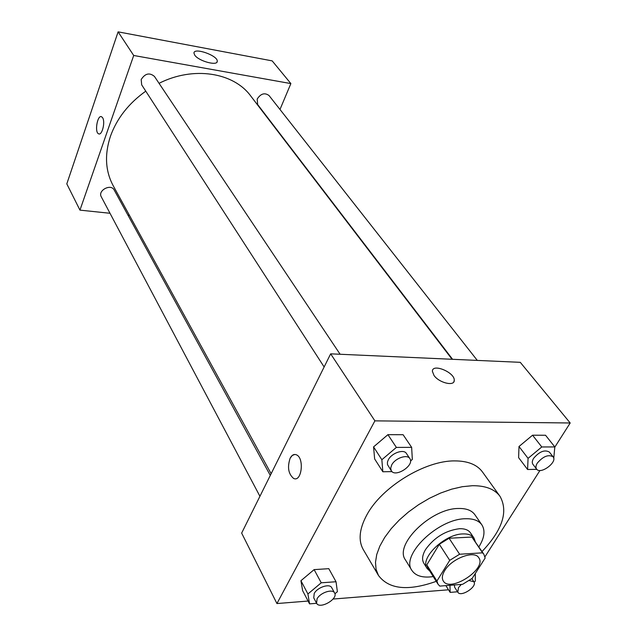 <?xml version="1.0" encoding="UTF-8"?>
<svg xmlns="http://www.w3.org/2000/svg" width="637" height="637" viewBox="0 0 637 637"><rect width="100%" height="100%" fill="white"/><g stroke="black" fill="none" stroke-linecap="round" stroke-linejoin="round"><path stroke-width="0.96" d="M444.674 570.656C451.633 558.458 474.557 549.89 478.785 557.765C487.289 568.833 449.929 593.166 443.241 580.912C441.688 578.269 442.166 574.845 444.674 570.656M439.785 586.104L462.589 584.328L472.176 578.396L485.139 558.068L483.881 554.286L482.567 552.828L459.611 554.238L449.73 560.337L436.918 581.04L438.001 584.161L439.785 586.104M482.567 552.828L471.906 537.047L449.093 538.241L459.611 554.238M449.73 560.337L439.323 544.269L426.79 564.9L436.918 581.04M439.323 544.269L449.093 538.241M471.906 537.047L483.881 554.286M438.001 584.161L427.889 568.045L426.79 564.9M475.25 541.522L473.96 538.018C471.882 535.088 468.187 533.726 462.86 533.925C444.443 534.053 419.361 558.545 427.132 568.515L429.816 571.102M427.132 568.515L423.82 563.219C421.742 559.676 422.307 555.13 425.524 549.596C434.116 537.54 445.398 530.581 459.373 528.718C464.684 528.535 468.378 529.912 470.456 532.843L473.96 538.018M478.873 546.88C484.446 537.962 485.45 530.621 481.875 524.864C478.785 520.564 473.323 518.518 465.488 518.749C437.945 518.693 400.307 555.456 411.9 570.433C415.722 576.031 422.833 578.077 433.256 576.589M481.875 524.864L474.868 514.704C471.762 510.372 466.3 508.302 458.505 508.485C431.066 508.262 393.809 544.842 405.443 559.915L411.9 570.433M482.018 551.538C502.489 529.888 508.485 511.479 499.997 496.319C494.662 489.112 485.426 485.577 472.304 485.713L462.343 486.692L451.665 489.16L440.589 493.062L429.465 498.277L418.644 504.663L408.452 512.005L399.224 520.087L391.222 528.646L384.7 537.421L379.827 546.132L376.738 554.516L375.488 562.344L376.077 569.382L378.466 575.458C388.896 589.352 408.158 591.319 436.241 581.35M378.466 575.458L363.241 549.524C358.145 540.415 359.316 528.925 366.769 515.038C381.555 487.122 425.046 460.44 454.85 460.901C467.837 460.949 477.033 464.62 482.432 471.906L499.997 496.319M553.744 458.401L554.819 446.935L545.543 435.254L532.564 435.206L518.996 446.505L518.614 457.645L527.587 469.493L536.792 469.35M484.956 556.81L539.953 470.464M554.803 447.15L570.195 422.984L374.898 420.858L276.936 603.55L308.077 601.049M333.04 599.051L448.504 589.79M410.515 460.981L412.33 459.444L411.645 447.357L403.102 434.721L387.917 434.665L373.569 446.895L374.644 458.935L382.845 471.762L392.018 471.619M334.919 593.772L337.387 591.709L336.025 581.74L328.811 568.674L314.121 569.621L300.935 580.713L302.623 590.65L309.558 603.876L316.621 603.295M570.195 422.984L520.278 362.334L330.659 353.838L374.898 420.858M434.004 375.456L432.388 371.315C432.173 362.979 455.001 372.43 454.253 380.353C454.603 386.627 439.084 382.909 434.004 375.456M330.659 353.838L241.654 533.089L276.936 603.55M293.617 478.427L293.609 478.427C288.346 473.944 287.191 467.208 290.146 458.218C291.842 455.049 293.904 453.902 296.324 454.786C304.613 457.748 301.747 482.607 293.609 478.427C288.346 473.944 287.183 467.208 290.138 458.218L292.256 455.455L294.804 454.46M432.38 371.315C432.181 362.986 455.001 372.438 454.245 380.361L453.87 381.762M271.139 473.713L113.147 185.622C105.328 170.987 104.444 154.48 110.496 136.119C116.921 118.371 128.682 103.385 145.769 91.163M159.051 83.32C193.369 65.89 233.58 72.403 250.747 96.012L452.071 359.276M270.295 475.409L114.182 190.001C110.981 183.376 97.509 190.455 101.275 196.793L259.928 496.287M452.573 359.3L257.651 104.54L257.189 99.046C260.764 93.583 264.713 92.413 269.037 95.542L477.296 360.407M324.137 366.968L141.677 84.832L141.191 79.521C145.117 73.406 149.536 72.371 154.441 76.424L340.118 354.26M279.985 109.468L290.87 83.59L133.706 55.483L79.951 210.13L110.01 213.276M127.941 215.155L129.43 215.306M194.755 55.164L193.959 53.11C193.744 47.05 218.061 55.61 217.249 61.271C217.679 66.288 198.696 61.168 194.755 55.164M133.706 55.483L118.108 31.85L272.182 60.881L290.87 83.59M118.108 31.85L66.805 183.878L79.951 210.13M102.653 117.797C105.495 122.097 102.016 135.816 98.616 133.826C94.348 132.385 97.445 114.509 101.586 116.73L102.653 117.797M101.586 116.73C97.445 114.525 94.356 132.392 98.624 133.826L98.99 133.929M336.025 581.74L321.247 582.799L307.918 593.971L309.558 603.876M316.581 603.223L313.746 597.872L314.224 593.485C317.322 587.274 329.775 583.197 331.726 587.712L334.624 593.015C338.446 599.011 319.503 609.736 316.581 603.223L317.067 598.844C320.188 592.625 332.681 588.516 334.624 593.015M328.811 568.674L314.121 569.621L321.247 582.799M314.121 569.621L300.935 580.713L307.918 593.971M300.935 580.713L302.623 590.65M474.095 582.138L475.321 581.135L475.306 573.491M449.953 585.307L450.144 592.386L457.533 591.781M469.19 580.554L473.896 581.772C477.631 586.669 460.734 597.617 457.796 592.203L454.651 587.266L454.34 584.973M445.876 585.626L450.144 592.386M457.796 592.203L458.489 587.601L461.331 584.424M411.645 447.357L396.365 447.405L381.85 459.731L382.845 471.762M391.293 470.791L387.463 464.556L387.447 462.032L388.371 459.675C391.779 452.939 403.834 448.822 406.422 453.464L409.862 458.608C414.862 465.193 395.354 477.997 391.293 470.791L390.68 468.123L391.747 464.867C395.179 458.122 407.282 453.974 409.862 458.608M403.102 434.721L387.917 434.665L396.365 447.405M387.917 434.665L373.569 446.895L381.85 459.731M373.569 446.895L374.644 458.935M554.819 446.935L541.776 446.967L528.065 458.361L527.587 469.493M536.585 469.103L532.914 464.309C531.879 462.812 532.118 460.814 533.631 458.306C539.428 451.529 544.675 449.451 549.381 452.079L553.115 456.825C557.821 462.064 540.455 474.947 536.585 469.103C535.55 467.606 535.797 465.607 537.309 463.099C543.146 456.307 548.409 454.213 553.115 456.825M545.543 435.254L532.564 435.206L541.776 446.967M532.564 435.206L518.996 446.505L528.065 458.361M518.996 446.505L518.614 457.645M217.249 61.271L216.883 62.219M471.85 578.643L473.896 581.772"/></g></svg>
